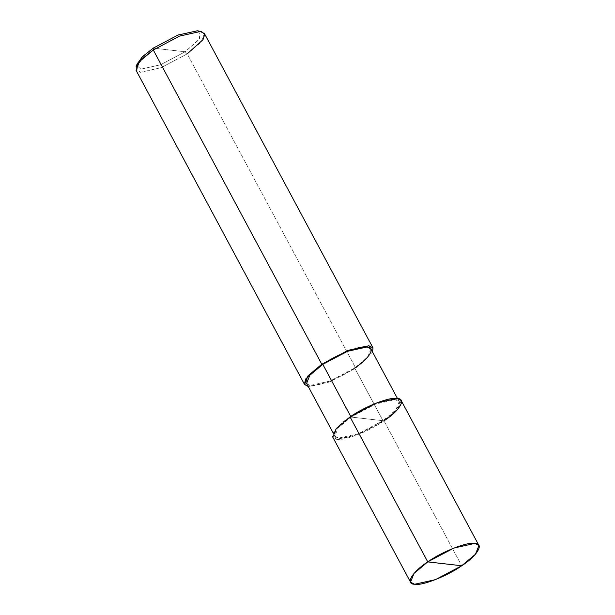 <?xml version="1.0" encoding="UTF-8"?>
<svg xmlns="http://www.w3.org/2000/svg" width="615" height="615" viewBox="0 0 615 615"><rect width="100%" height="100%" fill="white"/><g stroke="black" fill="none" stroke-linecap="round" stroke-linejoin="round"><path stroke-width="0.46" stroke-dasharray="3.08 2.31" d="M350.05 416.947C334.399 426.964 327.172 439.264 336.912 439.31C343.962 441.186 369.846 431.023 383.983 420.829L461.696 565.769L383.983 420.829L350.05 416.947L383.983 420.829L357.722 434.705L336.912 439.31L332.815 437.227M401.218 400.55L397.744 409.275L383.983 420.829M322.806 364.357C308.092 373.774 301.304 385.336 310.46 385.382C317.086 387.143 341.417 377.587 354.701 368.008L382.961 420.714L395.899 409.851L399.166 401.649L395.314 399.688L375.75 404.017L351.065 417.062C364.357 407.484 388.688 397.928 395.314 399.688C404.47 399.735 397.674 411.297 382.961 420.714L351.065 417.062L350.75 416.47L351.065 417.062L338.127 427.925L334.868 436.127L338.719 438.088L358.284 433.752L382.961 420.714C369.677 430.292 345.346 439.848 338.719 438.088C329.563 438.041 336.351 426.479 351.065 417.062L382.961 420.714L354.701 368.008L355.724 368.124L187.214 53.866L185.138 51.775L153.243 48.124L185.138 51.775L199.329 39.375L200.044 31.473M370.907 348.943L367.639 357.146L354.701 368.008L330.024 381.046L310.46 385.382L306.608 383.422M136.038 66.966L140.151 72.347L160.961 67.742L187.214 53.866L355.724 368.124L372.582 352.08L355.724 368.124L329.463 382L308.292 386.558L329.463 382L355.724 368.124L354.701 368.008M204.449 33.587L200.982 42.312L187.214 53.866L160.961 67.742L140.151 72.347L136.053 70.264M198.768 30.981L199.998 38.422L185.138 51.775L160.461 64.813L140.897 69.149L136.73 65.421L140.897 69.149L160.461 64.813L185.138 51.775L187.214 53.866M334.868 436.127L333.184 432.983M399.166 401.649L397.482 398.512"/><path stroke-width="0.92" d="M383.983 420.829C399.635 410.812 406.861 398.512 397.121 398.466C390.071 396.59 364.188 406.753 350.05 416.947L427.763 561.887L461.696 565.769C447.559 575.963 421.675 586.126 414.625 584.25C404.885 584.204 412.112 571.904 427.763 561.887L414.003 573.441L410.528 582.167L414.625 584.25L435.443 579.645L461.696 565.769L427.763 561.887C441.901 551.693 467.784 541.531 474.834 543.406C484.574 543.452 477.348 555.752 461.696 565.769L475.464 554.215L478.931 545.49L474.834 543.406L454.024 548.011L427.763 561.887L350.05 416.947L376.303 403.071L397.121 398.466L401.218 400.55L478.931 545.49M410.528 582.167L332.815 437.227L336.282 428.501L350.05 416.947M200.044 31.473L197.492 30.75L177.927 35.078L153.243 48.124L153.289 49.984L321.791 364.241L322.806 364.357L351.065 417.062L322.806 364.357L347.49 351.311L367.055 346.983L370.907 348.943L397.482 398.512M333.184 432.983L306.608 383.422L309.868 375.219L322.806 364.357L321.791 364.241L308.023 375.796L304.556 384.521L308.292 386.558L304.44 384.283L305.594 379.048L321.791 364.241L348.044 350.365L368.854 345.761L372.582 352.08L372.959 347.844L368.854 345.761L348.044 350.365L321.791 364.241L153.289 49.984L142.065 58.886L136.038 66.966L137.03 64.083L142.695 56.488L153.243 48.124L141.734 57.449L136.73 65.421L137.03 64.083M304.556 384.521L136.053 70.264L139.52 61.538L153.289 49.984L179.542 36.108L200.352 31.503L204.449 33.587L372.959 347.844M354.701 368.008C369.415 358.591 376.203 347.029 367.055 346.983C360.428 345.223 336.098 354.778 322.806 364.357M187.214 53.866L203.027 39.668L204.734 34.379L201.712 31.749L200.352 31.503L179.542 36.108L153.289 49.984L153.243 48.124L177.927 35.078L197.492 30.75L201.712 31.749"/></g></svg>
